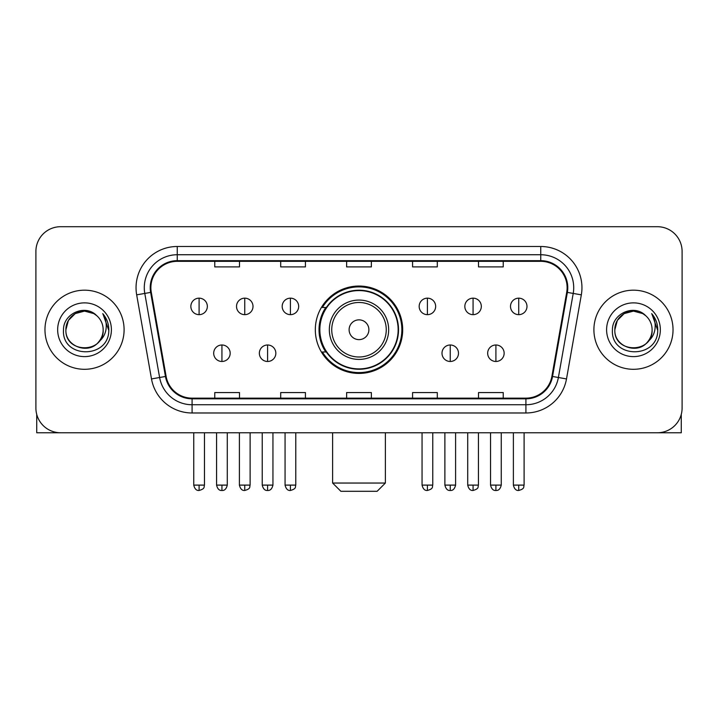 <?xml version="1.0" encoding="UTF-8"?>
<svg xmlns="http://www.w3.org/2000/svg" width="718" height="718" viewBox="0 0 718 718"><rect width="100%" height="100%" fill="white"/><g stroke="black" fill="none" stroke-linecap="round" stroke-linejoin="round"><path stroke-width="1.08" d="M315.319 329.741A43.681 43.681 0 0 0 359 373.423A43.681 43.681 0 0 0 402.681 329.741A43.681 43.681 0 0 0 359 286.051A43.681 43.681 0 0 0 315.319 329.741M325.792 351.991A39.975 39.975 0 0 1 325.792 307.483M35.9 251.435L35.9 408.039A24.726 24.726 0 0 0 60.626 432.766L657.374 432.766A24.726 24.726 0 0 0 682.1 408.039L682.1 251.435A24.726 24.726 0 0 0 657.374 226.708L60.626 226.708A24.726 24.726 0 0 0 35.9 251.435L35.9 408.039M44.965 329.741A39.562 39.562 0 0 0 84.527 369.303A39.562 39.562 0 0 0 124.097 329.741A39.562 39.562 0 0 0 84.527 290.18A39.562 39.562 0 0 0 44.965 329.741A39.562 39.562 0 0 0 84.527 369.303A39.562 39.562 0 0 0 124.097 329.741A39.562 39.562 0 0 0 84.527 290.18A39.562 39.562 0 0 0 44.965 329.741M593.903 329.741A39.562 39.562 0 0 0 633.473 369.303A39.562 39.562 0 0 0 673.035 329.741A39.562 39.562 0 0 0 633.473 290.18A39.562 39.562 0 0 0 593.903 329.741A39.562 39.562 0 0 0 633.473 369.303A39.562 39.562 0 0 0 673.035 329.741A39.562 39.562 0 0 0 633.473 290.18A39.562 39.562 0 0 0 593.903 329.741M150.879 287.703A26.378 26.378 0 0 1 177.256 261.325L540.744 261.325A26.378 26.378 0 0 1 566.717 292.28L551.891 376.358A26.378 26.378 0 0 1 525.917 398.149L192.083 398.149A26.378 26.378 0 0 1 166.109 376.358L151.283 292.28A26.378 26.378 0 0 1 150.879 287.703M150.224 287.703A27.033 27.033 0 0 0 150.636 292.397L165.454 376.474A27.033 27.033 0 0 0 192.083 398.813L525.917 398.813A27.033 27.033 0 0 0 552.546 376.474L567.364 292.397A27.033 27.033 0 0 0 540.744 260.67L177.256 260.67A27.033 27.033 0 0 0 150.224 287.703M136.671 294.856A41.213 41.213 0 0 1 177.256 246.489L540.744 246.489A41.213 41.213 0 0 1 581.329 294.856L566.502 378.933A41.213 41.213 0 0 1 525.917 412.985L192.083 412.985A41.213 41.213 0 0 1 151.498 378.933L136.671 294.856L144.785 293.429A32.965 32.965 0 0 1 177.256 254.737L540.744 254.737A32.965 32.965 0 0 1 573.215 293.429L558.389 377.497A32.965 32.965 0 0 1 525.917 404.746L192.083 404.746A32.965 32.965 0 0 1 159.611 377.497L144.785 293.429A32.965 32.965 0 0 1 144.291 287.703M657.374 226.708L60.626 226.708M60.626 432.766L657.374 432.766M682.1 408.039L682.1 251.435M552.546 376.474L558.389 377.497L573.215 293.429L581.329 294.856M346.632 261.325L346.632 266.908L371.368 266.908L371.368 261.325M280.702 261.325L280.702 266.908L305.428 266.908L305.428 261.325M214.763 261.325L214.763 266.908L239.489 266.908L239.489 261.325M412.572 261.325L412.572 266.908L437.298 266.908L437.298 261.325M478.511 261.325L478.511 266.908L503.237 266.908L503.237 261.325M371.368 398.149L371.368 392.566L346.632 392.566L346.632 398.149M305.428 398.149L305.428 392.566L280.702 392.566L280.702 398.149M239.489 398.149L239.489 392.566L214.763 392.566L214.763 398.149M437.298 398.149L437.298 392.566L412.572 392.566L412.572 398.149M503.237 398.149L503.237 392.566L478.511 392.566L478.511 398.149M96.733 315.669A18.632 18.632 0 0 1 103.159 329.741C104.298 353.768 64.764 353.768 65.903 329.741L68.398 320.425L75.219 313.604L84.527 311.109L93.843 313.604L96.733 315.669C85.298 303.687 63.292 313.551 63.498 329.741C61.407 358.497 108.032 359.251 108.786 331.133L108.822 329.741C108.75 323.63 106.722 318.262 102.728 313.64C105.761 318.63 106.838 323.998 105.941 329.741C105.07 334.624 102.692 338.618 98.806 341.705A18.632 18.632 0 0 0 103.159 329.741C104.298 353.768 64.764 353.768 65.903 329.741C65.616 318.191 77.49 308.48 88.933 311.639M98.806 341.705C88.915 355.069 64.934 346.525 65.903 329.741M57.655 329.741A26.871 26.871 0 0 0 84.527 356.613A26.871 26.871 0 0 0 111.398 329.741A26.871 26.871 0 0 0 84.527 302.87A26.871 26.871 0 0 0 57.655 329.741M102.907 313.847L108.813 330.442M36.726 414.376L36.726 432.766L132.336 432.766M377.129 491.291L340.87 491.291L332.622 483.043L385.378 483.043L377.129 491.291M368.89 329.741A9.89 9.89 0 0 0 359 319.851A9.89 9.89 0 0 0 349.11 329.741A9.89 9.89 0 0 0 359 339.632A9.89 9.89 0 0 0 368.89 329.741M388.671 329.741A29.671 29.671 0 0 0 359 300.07A29.671 29.671 0 0 0 329.329 329.741A29.671 29.671 0 0 0 359 359.413A29.671 29.671 0 0 0 388.671 329.741A29.671 29.671 0 0 1 359 359.413A29.671 29.671 0 0 1 329.329 329.741M398.149 329.741A39.149 39.149 0 0 0 359 290.593A39.149 39.149 0 0 0 319.851 329.741A39.149 39.149 0 0 0 359 368.89A39.149 39.149 0 0 0 398.149 329.741M401.865 329.741A42.865 42.865 0 0 1 322.373 351.991L326.34 351.991A39.517 39.517 0 0 0 385.144 359.377A39.517 39.517 0 0 0 385.144 300.106A39.517 39.517 0 0 0 326.34 307.483L322.373 307.483A42.865 42.865 0 0 1 401.865 329.741M199.101 298.167A8.239 8.239 0 0 0 190.853 306.415A8.239 8.239 0 0 0 199.101 314.655A8.239 8.239 0 0 0 207.34 306.415A8.239 8.239 0 0 0 199.101 298.167L199.101 314.655A8.239 8.239 0 0 0 207.34 306.415A8.239 8.239 0 0 0 199.101 298.167M244.757 298.167A8.239 8.239 0 0 0 236.518 306.415A8.239 8.239 0 0 0 244.757 314.655A8.239 8.239 0 0 0 253.005 306.415A8.239 8.239 0 0 0 244.757 298.167L244.757 314.655A8.239 8.239 0 0 0 253.005 306.415A8.239 8.239 0 0 0 244.757 298.167M290.422 298.167A8.239 8.239 0 0 0 282.183 306.415A8.239 8.239 0 0 0 290.422 314.655A8.239 8.239 0 0 0 298.67 306.415A8.239 8.239 0 0 0 290.422 298.167L290.422 314.655A8.239 8.239 0 0 0 298.67 306.415A8.239 8.239 0 0 0 290.422 298.167M427.407 298.167A8.239 8.239 0 0 0 419.168 306.415A8.239 8.239 0 0 0 427.407 314.655A8.239 8.239 0 0 0 435.655 306.415A8.239 8.239 0 0 0 427.407 298.167L427.407 314.655A8.239 8.239 0 0 0 435.655 306.415A8.239 8.239 0 0 0 427.407 298.167M473.072 298.167A8.239 8.239 0 0 0 464.833 306.415A8.239 8.239 0 0 0 473.072 314.655A8.239 8.239 0 0 0 481.32 306.415A8.239 8.239 0 0 0 473.072 298.167L473.072 314.655A8.239 8.239 0 0 0 481.32 306.415A8.239 8.239 0 0 0 473.072 298.167M518.737 298.167A8.239 8.239 0 0 0 510.498 306.415A8.239 8.239 0 0 0 518.737 314.655A8.239 8.239 0 0 0 526.976 306.415A8.239 8.239 0 0 0 518.737 298.167L518.737 314.655A8.239 8.239 0 0 0 526.976 306.415A8.239 8.239 0 0 0 518.737 298.167M221.934 344.99A8.239 8.239 0 0 0 213.686 353.229A8.239 8.239 0 0 0 221.934 361.477A8.239 8.239 0 0 0 230.173 353.229A8.239 8.239 0 0 0 221.934 344.99L221.934 361.477A8.239 8.239 0 0 0 230.173 353.229A8.239 8.239 0 0 0 221.934 344.99M267.59 344.99A8.239 8.239 0 0 0 259.351 353.229A8.239 8.239 0 0 0 267.59 361.477A8.239 8.239 0 0 0 275.838 353.229A8.239 8.239 0 0 0 267.59 344.99L267.59 361.477A8.239 8.239 0 0 0 275.838 353.229A8.239 8.239 0 0 0 267.59 344.99M450.24 344.99A8.239 8.239 0 0 0 442.001 353.229A8.239 8.239 0 0 0 450.24 361.477A8.239 8.239 0 0 0 458.488 353.229A8.239 8.239 0 0 0 450.24 344.99L450.24 361.477A8.239 8.239 0 0 0 458.488 353.229A8.239 8.239 0 0 0 450.24 344.99M495.905 344.99A8.239 8.239 0 0 0 487.666 353.229A8.239 8.239 0 0 0 495.905 361.477A8.239 8.239 0 0 0 504.144 353.229A8.239 8.239 0 0 0 495.905 344.99L495.905 361.477A8.239 8.239 0 0 0 504.144 353.229A8.239 8.239 0 0 0 495.905 344.99M681.274 414.376L681.274 432.766L585.664 432.766M645.67 315.669A18.632 18.632 0 0 1 652.097 329.741C653.236 353.768 613.702 353.768 614.841 329.741L617.336 320.425L624.157 313.604L633.473 311.109L642.781 313.604L645.67 315.669C634.245 303.687 612.23 313.551 612.436 329.741C610.345 358.497 656.97 359.251 657.724 331.133L657.76 329.741C657.697 323.63 655.66 318.262 651.666 313.64C654.708 318.63 655.776 323.998 654.879 329.741C654.008 334.624 651.63 338.618 647.744 341.705A18.632 18.632 0 0 0 652.097 329.741C653.236 353.768 613.702 353.768 614.841 329.741C614.554 318.191 626.428 308.48 637.871 311.639M647.744 341.705C637.853 355.069 613.872 346.525 614.841 329.741M606.602 329.741A26.871 26.871 0 0 0 633.473 356.613A26.871 26.871 0 0 0 660.345 329.741A26.871 26.871 0 0 0 633.473 302.87A26.871 26.871 0 0 0 606.602 329.741M651.845 313.847L657.751 330.442M540.744 246.489L540.744 260.67M144.785 293.429L150.636 292.397M192.083 412.985L192.083 398.813M525.917 398.813L525.917 412.985M151.498 378.933L165.454 376.474M567.364 292.397L573.215 293.429M177.256 246.489L177.256 260.67M558.389 377.497L566.502 378.933M386.257 329.741A27.257 27.257 0 0 0 359 302.484A27.257 27.257 0 0 0 331.743 329.741A27.257 27.257 0 0 0 359 356.999A27.257 27.257 0 0 0 386.257 329.741M199.101 485.108L193.743 485.108C194.677 488.931 196.463 490.717 199.101 490.466L199.101 485.108L204.459 485.108L204.459 432.766M244.757 485.108L239.399 485.108C240.342 488.931 242.128 490.717 244.757 490.466L244.757 485.108L250.115 485.108L250.115 432.766M290.422 485.108L285.064 485.108C285.997 488.931 287.783 490.717 290.422 490.466L290.422 485.108L295.78 485.108L295.78 432.766M427.407 485.108L422.058 485.108C422.992 488.931 424.778 490.717 427.407 490.466L427.407 485.108L432.766 485.108L432.766 432.766M473.072 485.108L467.714 485.108C468.648 488.931 470.434 490.717 473.072 490.466L473.072 485.108L478.43 485.108L478.43 432.766M518.737 485.108L513.379 485.108C514.312 488.931 516.098 490.717 518.737 490.466L518.737 485.108L524.095 485.108L524.095 432.766M221.934 485.108L216.576 485.108C217.509 488.931 219.295 490.717 221.934 490.466L221.934 485.108L227.283 485.108L227.283 432.766M267.59 485.108L262.232 485.108C263.174 488.931 264.96 490.717 267.59 490.466L267.59 485.108L272.948 485.108L272.948 432.766M450.24 485.108L444.882 485.108C445.824 488.931 447.61 490.717 450.24 490.466L450.24 485.108L455.598 485.108L455.598 432.766M495.905 485.108L490.547 485.108C491.48 488.931 493.266 490.717 495.905 490.466L495.905 485.108L501.263 485.108L501.263 432.766M385.378 432.766L385.378 483.043M332.622 432.766L332.622 483.043M193.743 485.108L193.743 432.766M204.459 485.108C203.697 486.768 205.599 488.653 199.101 490.466M239.399 485.108L239.399 432.766M250.115 485.108C249.361 486.768 251.264 488.653 244.757 490.466M285.064 485.108L285.064 432.766M295.78 485.108C295.026 486.768 296.929 488.653 290.422 490.466M422.058 485.108L422.058 432.766M432.766 485.108C432.012 486.768 433.914 488.653 427.407 490.466M467.714 485.108L467.714 432.766M478.43 485.108C477.676 486.768 479.579 488.653 473.072 490.466M513.379 485.108L513.379 432.766M524.095 485.108C523.341 486.768 525.235 488.653 518.737 490.466M216.576 485.108L216.576 432.766M227.283 485.108C226.349 488.931 224.563 490.717 221.934 490.466M262.232 485.108L262.232 432.766M272.948 485.108C272.014 488.931 270.228 490.717 267.59 490.466M444.882 485.108L444.882 432.766M455.598 485.108C454.665 488.931 452.878 490.717 450.24 490.466M490.547 485.108L490.547 432.766M501.263 485.108C500.329 488.931 498.543 490.717 495.905 490.466"/></g></svg>
